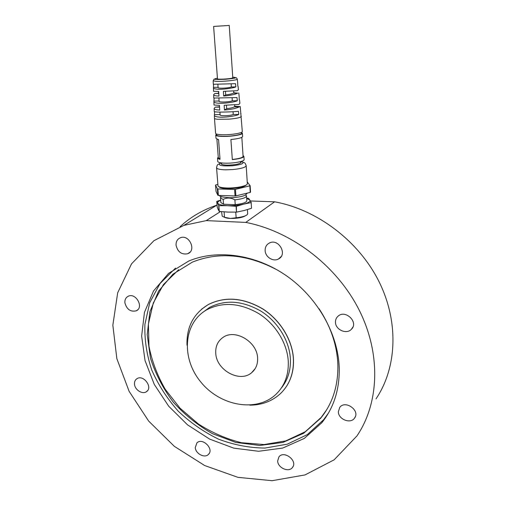 <?xml version="1.0" encoding="UTF-8"?>
<svg xmlns="http://www.w3.org/2000/svg" width="506" height="506" viewBox="0 0 506 506"><rect width="100%" height="100%" fill="white"/><g stroke="black" fill="none" stroke-linecap="round" stroke-linejoin="round"><path stroke-width="0.76" d="M217.049 205.101L216.783 205.189C202.634 209.933 190.408 217.093 180.092 226.682M376.002 398.873C397.027 367.679 399.126 321.664 378.747 281.096C358.318 240.571 316.927 209.528 274.619 201.805L245.764 222.406L206.284 220.616L183.861 225.391L153.957 240.673L131.516 263.879L117.677 292.822L112.844 325.175L116.854 358.703L129.112 391.315L148.682 421.1L174.355 446.349L204.677 465.539L237.934 477.341L272.127 480.7L305.01 474.925L334.124 459.827L356.945 435.932C379.298 403.023 381.258 353.555 358.849 309.438C336.401 265.365 291.311 231.217 245.764 222.406M220.527 211.546L206.284 220.616M335.472 322.17C335.434 319.811 336.256 317.85 337.932 316.301C345.345 309.071 359.051 322.379 351.341 329.349C346.439 334.725 335.345 329.665 335.472 322.17M338.369 411.72L339.747 407.406C345.269 399.658 360.512 410.6 354.554 418.089C350.601 424.256 338.204 419.329 338.369 411.72M277.661 460.966L278.97 456.817C284.182 449.998 298.104 461.036 292.424 467.519C288.743 472.762 277.705 467.822 277.661 460.966M195.259 447.551L196.935 442.851C202.615 437.228 214.468 449.271 208.364 454.489C204.607 458.48 195.55 453.661 195.259 447.551M134.52 384.332C134.292 381.828 135.077 379.968 136.879 378.735C143.413 374.143 153.299 387.577 146.424 391.701C142.471 394.667 134.963 389.993 134.52 384.332M124.912 302.923C124.659 299.723 125.785 297.496 128.277 296.238C135.95 292.424 144.185 307.515 136.266 310.817C130.586 312.088 126.804 309.457 124.912 302.923M176.069 245.334C175.886 241.571 177.359 239.034 180.49 237.712C189.345 234.151 196.726 250.666 187.701 253.74C181.641 254.853 177.764 252.051 176.069 245.334M265.138 250.59C265.062 247.054 266.504 244.518 269.47 242.975C278.686 238.174 287.87 254.562 278.477 258.983C273.227 262.051 265.277 257.023 265.138 250.59M339.241 368.045C338.217 334.068 317.553 297.522 286.573 275.859C255.549 254.227 217.238 249.135 188.833 260.995L168.568 273.379L153.527 290.975L144.45 312.379L141.642 336.079L145.039 360.576L154.273 384.402L168.707 406.223L187.492 424.812L209.585 439.082L233.759 448.139L258.636 451.276L282.671 448.069L304.264 438.449L321.803 422.744C333.796 407.785 339.608 389.55 339.241 368.045M274.619 201.805L250.445 200.971M175.519 268.117L160.048 283.55L149.719 302.721L144.906 324.384C144.412 339.646 146.702 354.883 151.781 370.107C158.34 384.965 167.138 398.633 178.182 411.106C190.288 422.605 203.741 431.953 218.548 439.164C233.829 444.919 249.281 447.892 264.897 448.069L287.269 444.179L307.306 434.61L323.669 419.676L328.565 412.877M277.939 270.324C247.598 254.132 219.06 251.406 192.331 262.146L172.938 274.182L158.549 291.178L149.871 311.804L147.195 334.63L150.478 358.197C155.469 373.845 163.052 388.481 173.248 402.112C184.696 414.806 197.802 425.344 212.564 433.718L235.821 442.434L259.755 445.47L282.892 442.434L303.708 433.25L320.659 418.26C332.499 403.699 338.236 385.914 337.869 364.902C337.129 345.465 330.873 326.762 319.109 308.793M178.637 269.736L163.476 284.543L153.28 303.018L148.416 323.96L148.96 346.129C151.901 361.132 157.347 375.541 165.291 389.367L180.073 408.228L198.308 423.933C211.887 432.624 226.245 438.879 241.394 442.699L264.031 444.546L285.751 440.903L305.232 431.757L321.183 417.412L326.686 409.752M285.042 388.437C291.108 380.208 293.916 370.443 293.474 359.133C292.519 340.026 280.235 319.918 262.525 308.73C243.108 297.56 224.999 296.181 208.213 304.593L201.502 309.248M249.844 405.161C262.146 405.085 272.5 401.087 280.906 393.175C289.691 384.37 293.859 373.048 293.417 359.209C292.462 340.095 280.172 319.988 262.456 308.799C243.038 297.629 224.93 296.244 208.137 304.656C193.488 313.606 186.442 327.123 186.992 345.206M281.216 388.184C287.775 380.145 290.83 370.373 290.387 358.868C289.464 340.747 277.769 321.708 260.957 311.152C242.513 300.615 225.36 299.388 209.484 307.465L201.957 313.024M288.281 361.537C287.332 343.308 275.555 324.144 258.629 313.505C240.078 302.879 222.823 301.627 206.872 309.729C183.121 323.024 181.034 358.406 200.895 382.119C220.293 406.166 256.915 412.782 276.219 394.085C284.714 385.686 288.736 374.838 288.281 361.537M257.605 358.077C257.244 341.62 234.86 328.514 222.906 337.496C217.732 341.189 215.354 346.477 215.758 353.346C216.41 370.329 240.084 383.194 251.754 372.587C255.922 368.988 257.877 364.149 257.605 358.077M217.877 195.291L216.018 191.363L215.524 185.025L217.378 188.827L217.877 195.291L218.377 195.417L217.884 188.947L234.594 189.434L235.05 195.948L235.904 195.873L235.454 189.352L250.147 185.753L247.238 181.939M234.594 189.434L235.454 189.352M249.831 185.949L250.242 192.394L250.559 192.191L250.147 185.753M217.884 188.947L217.378 188.827M217.833 184.38L215.524 185.025M218.377 195.417L235.05 195.948M235.904 195.873L250.242 192.394M245.543 194.955L246.523 196.056C245.929 197.776 242.051 199.041 234.892 199.845C230.844 197.618 226.935 197.485 223.171 199.44L220.54 198.023L221.16 196.764M246.435 195.702L245.536 194.949C244.025 195.917 239.515 197.46 229.996 197.764C222.621 197.226 219.142 196.454 219.547 195.455M246.827 200.699L246.833 200.812C246.245 202.571 242.38 203.855 235.233 204.664L234.892 199.845M235.233 204.664L223.532 204.234L223.171 199.44M223.532 204.234L220.856 202.514L220.502 197.884M246.681 198.46L249.913 200.072C250.596 201.489 248.554 202.83 243.784 204.108C238.705 205.316 233.247 205.841 227.409 205.683C221.78 205.411 218.541 204.569 217.694 203.159C217.327 202.198 218.32 201.236 220.686 200.281M251.159 202.59L251.526 208.282L251.159 202.59L243.784 204.108L236.359 206.321L227.409 205.683L218.858 205.702L216.764 201.375L220.673 200.136M216.764 201.375L217.194 206.973L218.181 209.478L219.294 211.413L218.858 205.702M219.136 211.369L218.7 205.657M251.261 202.526L248.642 198.333L246.656 198.112M219.294 211.413L227.883 212.09L236.492 212.103L236.087 206.347M236.492 212.103L236.359 206.321M251.526 208.282L244.215 210.502L236.757 212.077M247.674 213.633L247.289 214.582C245.6 216.1 241.887 217.163 236.15 217.776L235.758 212.128M224.101 211.869L224.506 217.276L222.223 216.22L221.546 211.647M224.24 217.2C225.404 217.884 227.453 218.295 230.369 218.44L224.506 217.276M236.15 217.776L230.382 218.44C237.415 218.51 242.469 217.599 245.536 215.708M217.498 158.226L217.738 161.401C217.953 162.458 220.597 163.052 225.682 163.191C233.962 163.387 244.442 161.351 244.132 159.656L244.132 159.561M216.524 134.267L215.739 135.026C215.942 135.912 218.605 136.392 223.741 136.449C232.096 136.525 242.697 134.685 242.406 133.249L241.52 132.534M243.038 155.538L243.924 156.386C243.329 157.771 239.458 158.84 232.317 159.605L230.907 139.523C238.111 138.789 242.013 137.809 242.621 136.582L242.621 136.5M215.746 135.108L215.992 138.347L218.573 139.814L220.015 159.105L219.844 159.396L217.491 158.131L218.257 157.265M232.305 159.441C238.946 158.726 242.545 157.727 243.095 156.436L243.089 156.348M216.505 134.071L216.574 134.963C216.764 135.798 219.262 136.247 224.076 136.304C231.906 136.373 241.843 134.647 241.571 133.306L241.564 133.23M214.474 118.334L215.613 133.356C215.815 134.235 218.484 134.704 223.614 134.76C231.976 134.83 242.589 133.002 242.298 131.585L242.292 131.509M214.373 115.412L214.468 118.265C214.474 118.72 215.518 119.055 217.599 119.277L229.155 119.15C236.593 118.455 240.641 117.563 241.305 116.475L241.299 116.386M213.431 87.949L213.551 91.339L218.693 91.447L218.953 96.108L216.606 95.925C214.67 95.672 213.69 95.242 213.665 94.641L214.746 93.559L218.535 93.294M213.19 80.827L213.304 84.274L235.511 83.68L235.853 86.88C233.924 87.968 222.216 89.859 216.315 89.081C214.259 88.778 213.298 88.379 213.431 87.88L213.595 84.312M213.665 94.717L213.779 98.063L236.979 97.557L237.314 100.726C235.385 101.934 223.127 103.996 216.91 103.053C214.765 102.693 213.766 102.231 213.905 101.674L214.108 98.158M213.905 101.75L214.019 105.052L219.471 105.343L219.737 110.061L217.2 109.84C215.183 109.53 214.158 109.043 214.133 108.366L215.259 107.158L219.528 106.779M214.133 108.448L214.247 111.712L217.289 112.054C223.671 112.262 236.384 111.63 238.427 111.295L238.756 114.438C236.833 115.766 224.031 118.012 217.498 116.892C215.271 116.475 214.228 115.95 214.373 115.324L214.614 111.864M237.814 86.153L237.668 82.567M239.249 99.827L239.142 96.279M234.721 106.266L240.249 106.589L242.298 131.585M240.666 113.357L240.989 113.521M240.249 106.589L239.205 106.855C236.163 108.448 231.236 109.498 224.43 110.011L224.171 105.28L238.952 104.457L239.888 103.237M233.804 92.788L237.769 93.104C234.866 94.533 230.167 95.507 223.665 96.02L223.405 91.346L237.516 90.688L238.421 89.594M228.598 25.496L213.621 26.42L228.598 25.496M213.621 26.426L217.472 78.822C216.947 79.613 229.389 79.012 232.178 78.107L232.785 77.772M217.428 78.19C214.006 78.835 213.924 79.265 217.175 79.486L226.074 79.221C235.379 78.285 237.605 77.595 232.741 77.133M218.092 87.291L213.709 87.393M217.877 84.3L218.099 87.386C216.789 88.676 228.446 88.265 231.356 86.988L235.853 86.88M225.455 91.289L225.708 94.869L223.665 96.02M219.104 101.017L214.215 101.099M218.902 98.259L219.111 101.124C217.814 102.503 229.414 102.168 232.305 100.808L237.314 100.726M226.441 105.216L226.688 108.657L224.43 110.011M219.92 112.092L220.11 114.717C218.826 116.19 230.375 115.918 233.241 114.489L238.756 114.438M214.715 114.653L220.104 114.609M215.259 107.158L219.553 107.108M219.421 105.343L219.617 107.892M218.548 93.484L214.746 93.559M218.864 94.489L218.402 91.447M226.688 108.657C230.148 108.303 232.633 107.721 234.139 106.918L239.205 106.855M234.62 104.837L234.752 106.766L234.139 106.918M232.305 100.808L232.102 97.86M237.769 93.104L233.203 93.193C231.691 93.958 229.193 94.514 225.708 94.869M233.203 93.193L233.823 93.079M231.356 86.988L231.147 83.888M233.241 114.489L233.051 111.712M216.568 167.834L218.004 185.936C218.75 187.106 221.685 187.789 226.802 187.992C235.492 188.308 246.593 186.119 247.263 184.013L247.345 183.558M218.902 186.708C219.674 187.789 222.438 188.428 227.194 188.611C237.403 188.51 243.841 187.252 246.504 184.848L246.637 184.703M240.647 161.964L241.008 162.464C239.616 164.083 235.012 164.975 227.2 165.146C223.386 165.038 221.394 164.576 221.23 163.773L221.527 163.299M218.282 157.581C217.662 158.334 218.238 158.89 220.002 159.257M218.478 139.536L217.662 139.308M216.884 139.087L218.295 157.745L219.99 158.814M237.308 79.176C236.536 77.816 236.011 77.342 235.72 77.753C235.271 78.158 231.824 78.664 225.379 79.278L217.131 79.493C212.419 79.252 214.765 78.43 213.19 80.796L215.986 81.358C222.501 81.738 237.738 80.169 237.308 79.176L237.681 82.668M221.122 162.869L220.274 163.21C217.586 164.975 217.352 163.843 216.562 167.72C216.802 168.947 219.775 169.649 225.48 169.826L232.842 169.561C241.039 168.707 245.492 167.435 246.188 165.759L246.182 165.645M221.508 163.002L220.274 163.21C217.567 165.405 221.59 166.265 232.336 165.778C241.507 164.678 244.752 163.343 242.077 161.768L240.989 161.484M216.783 205.189L183.861 225.391M323.669 419.676L321.803 422.744M321.183 417.412L320.659 418.26M209.484 307.465L206.872 309.729M278.477 258.983L281.146 256.574M187.701 253.74L190.06 252.114M136.266 310.817L137.904 309.609M146.424 391.701L147.556 390.645M208.364 454.489L209.187 453.465M292.424 467.519L293.094 466.418M354.554 418.089L355.32 416.666M351.341 329.349L352.884 327.091M251.754 372.587L255.207 368.564M247.383 193.083L245.53 194.949M221.293 196.619L220.584 197.397M246.833 200.812L246.523 196.056M247.681 213.753L247.409 209.61M244.132 159.656L243.924 156.386M242.621 136.582L242.406 133.249M241.836 137.354L243.095 156.436M241.571 133.306L241.507 132.332M238.06 86.203L238.434 89.701M238.781 92.933L239.155 96.393M239.534 99.929L239.901 103.357M232.785 77.797L229.237 25.357M233.823 93.091L233.677 90.947M247.352 183.672L246.188 165.759C244.929 162.021 244.79 163.179 242.077 161.768L240.628 161.718M240.711 162.945L240.622 161.591M221.603 164.279L221.501 162.919"/></g></svg>
